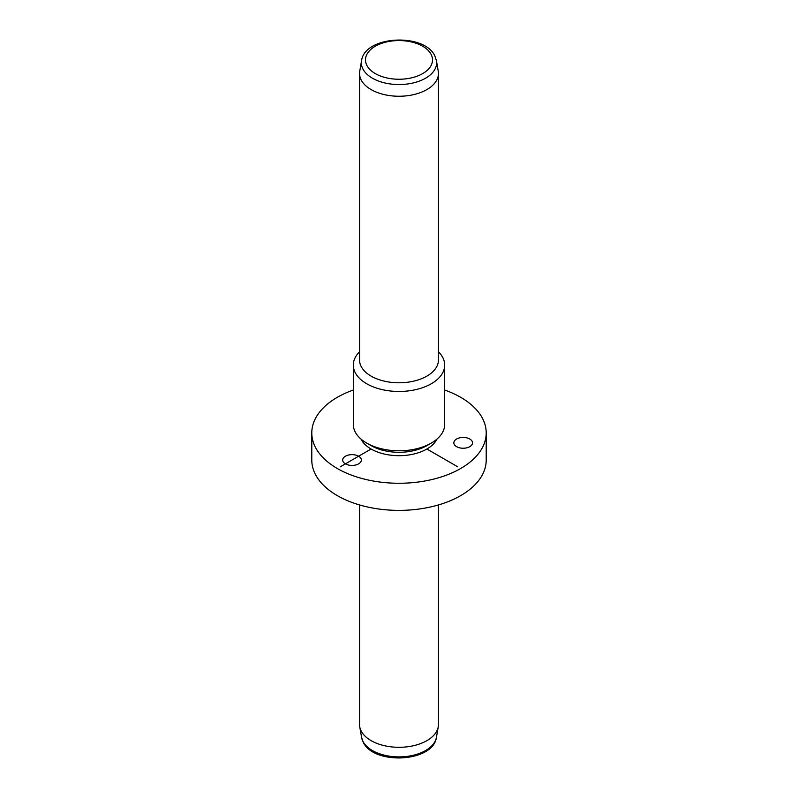 <?xml version="1.0" encoding="UTF-8"?>
<svg xmlns="http://www.w3.org/2000/svg" width="798" height="798" viewBox="0 0 798 798"><rect width="100%" height="100%" fill="white"/><g stroke="black" fill="none" stroke-linecap="round" stroke-linejoin="round"><path stroke-width="1.2" d="M349.384 465.214A9.347 5.396 0 0 0 361.354 460.037A9.347 5.396 0 0 0 354.641 454.86A9.347 5.396 0 0 0 342.671 460.037A9.347 5.396 0 0 0 349.384 465.214M444.686 390.023A87.211 50.354 180 0 1 482.69 418.731A87.211 50.354 180 0 1 486.211 432.905L486.211 460.037A87.211 50.354 180 0 1 411.399 509.872A87.211 50.354 180 0 1 315.31 474.212A87.211 50.354 180 0 1 311.789 460.037L311.789 432.905A87.211 50.354 180 0 1 353.315 390.023M486.211 432.905A87.211 50.354 180 0 1 411.399 482.75A87.211 50.354 180 0 1 315.31 447.089A87.211 50.354 180 0 1 311.789 432.905M436.965 439.1A39.451 22.783 180 0 1 399.2 455.688A39.451 22.783 180 0 1 361.145 439.319A39.451 22.783 180 0 1 361.035 439.1M431.299 443.08L426.9 445.623A39.451 22.783 180 0 1 371.1 445.623L366.701 443.08A45.685 26.374 0 0 0 431.299 443.08A45.685 26.374 0 0 0 444.686 424.436L444.686 365.095A45.685 26.374 180 0 1 405.494 391.2A45.685 26.374 180 0 1 355.16 372.516A45.685 26.374 180 0 1 353.315 365.095A45.685 26.374 180 0 1 359.549 351.798M353.315 365.095L353.315 424.436A45.685 26.374 0 0 0 355.16 431.858A45.685 26.374 0 0 0 366.701 443.08M438.451 351.798A45.685 26.374 180 0 1 442.84 357.664A45.685 26.374 180 0 1 444.686 365.095M438.451 73.466L438.451 360.008A39.451 22.783 180 0 1 404.606 382.551A39.451 22.783 180 0 1 361.145 366.422A39.451 22.783 180 0 1 359.549 360.008L359.549 73.466A39.451 22.783 180 0 1 359.738 71.212L361.564 60.668A37.626 21.716 180 0 0 362.9 68.937A37.626 21.716 180 0 0 406.192 84.149A37.626 21.716 180 0 0 436.436 60.668L438.262 71.212A39.451 22.783 180 0 1 438.451 73.466A39.451 22.783 180 0 1 404.606 96.019A39.451 22.783 180 0 1 361.145 79.88A39.451 22.783 180 0 1 359.549 73.466M359.549 504.944L359.549 724.534A39.451 22.783 0 0 0 359.738 726.788A39.451 22.783 0 0 0 361.145 730.938A39.451 22.783 0 0 0 402.661 747.207A39.451 22.783 0 0 0 438.262 726.788A39.451 22.783 0 0 0 438.451 724.534L438.451 504.944M472.266 441.563A9.347 5.396 180 0 1 472.526 442.84A9.347 5.396 180 0 1 464.296 448.197A9.347 5.396 180 0 1 454.102 444.107A9.347 5.396 180 0 1 453.843 442.84A9.347 5.396 180 0 1 462.072 437.484A9.347 5.396 180 0 1 472.266 441.563M371.1 449.015L340.267 466.82M426.9 449.015L457.733 466.82M431.149 54.464A33.506 19.342 180 0 1 408.436 78.473A33.506 19.342 180 0 1 366.851 65.356A33.506 19.342 180 0 1 389.564 41.346A33.506 19.342 180 0 1 431.149 54.464M361.564 737.332L363.14 742.03C373.544 765.322 433.264 762.449 436.436 737.332A37.626 21.716 180 0 1 402.491 756.803A37.626 21.716 180 0 1 362.9 741.292A37.626 21.716 180 0 1 361.564 737.332L359.738 726.788M361.564 60.668C364.736 35.551 424.456 32.678 434.86 55.97L436.436 60.668M436.436 737.332L438.262 726.788"/></g></svg>
